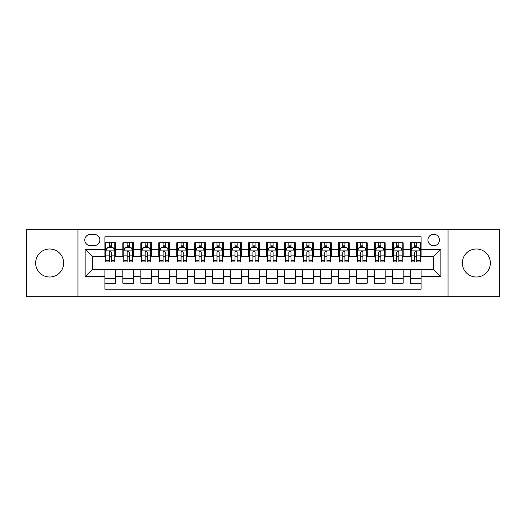 <?xml version="1.0" encoding="UTF-8"?>
<svg xmlns="http://www.w3.org/2000/svg" width="526" height="526" viewBox="0 0 526 526"><rect width="100%" height="100%" fill="white"/><g stroke="black" fill="none" stroke-linecap="round" stroke-linejoin="round"><path stroke-width="0.79" d="M476.346 248.989A14.011 14.011 0 0 0 462.334 263A14.011 14.011 0 0 0 476.346 277.011A14.011 14.011 0 0 0 490.357 263A14.011 14.011 0 0 0 476.346 248.989M49.654 248.989A14.011 14.011 0 0 0 35.643 263A14.011 14.011 0 0 0 49.654 277.011A14.011 14.011 0 0 0 63.666 263A14.011 14.011 0 0 0 49.654 248.989M433.674 234.254A5.747 5.747 0 0 0 427.927 240.001A5.747 5.747 0 0 0 433.674 245.754A5.747 5.747 0 0 0 439.427 240.001A5.747 5.747 0 0 0 433.674 234.254M448.047 296.237L499.7 296.237L499.7 229.763L448.047 229.763L448.047 296.237L77.953 296.237L77.953 229.763L26.3 229.763L26.3 296.237L77.953 296.237M421.102 242.788L410.319 242.788L410.319 249.344L403.133 249.344L403.133 256.53L410.319 256.53L410.319 249.344M403.133 249.344L403.133 242.788L392.357 242.788L392.357 249.344L385.17 249.344L385.17 256.53L392.357 256.53L392.357 249.344M385.17 249.344L385.17 242.788L374.387 242.788L374.387 249.344L367.201 249.344L367.201 256.53L374.387 256.53L374.387 249.344M367.201 249.344L367.201 242.788L356.424 242.788L356.424 249.344L349.238 249.344L349.238 256.53L356.424 256.53L356.424 249.344M349.238 249.344L349.238 242.788L338.455 242.788L338.455 249.344L331.268 249.344L331.268 256.53L338.455 256.53L338.455 249.344M331.268 249.344L331.268 242.788L320.492 242.788L320.492 249.344L313.305 249.344L313.305 256.53L320.492 256.53L320.492 249.344M313.305 249.344L313.305 242.788L302.522 242.788L302.522 249.344L295.336 249.344L295.336 256.53L302.522 256.53L302.522 249.344M295.336 249.344L295.336 242.788L284.559 242.788L284.559 249.344L277.373 249.344L277.373 256.53L284.559 256.53L284.559 249.344M277.373 249.344L277.373 242.788L266.59 242.788L266.59 249.344L259.41 249.344L259.41 256.53L266.59 256.53L266.59 249.344M259.41 249.344L259.41 242.788L248.627 242.788L248.627 249.344L241.441 249.344L241.441 256.53L248.627 256.53L248.627 249.344M241.441 249.344L241.441 242.788L230.664 242.788L230.664 249.344L223.478 249.344L223.478 256.53L230.664 256.53L230.664 249.344M223.478 249.344L223.478 242.788L212.695 242.788L212.695 249.344L205.508 249.344L205.508 256.53L212.695 256.53L212.695 249.344M205.508 249.344L205.508 242.788L194.732 242.788L194.732 249.344L187.545 249.344L187.545 256.53L194.732 256.53L194.732 249.344M187.545 249.344L187.545 242.788L176.762 242.788L176.762 249.344L169.576 249.344L169.576 256.53L176.762 256.53L176.762 249.344M169.576 249.344L169.576 242.788L158.799 242.788L158.799 249.344L151.613 249.344L151.613 256.53L158.799 256.53L158.799 249.344M151.613 249.344L151.613 242.788L140.83 242.788L140.83 249.344L133.643 249.344L133.643 256.53L140.83 256.53L140.83 249.344M133.643 249.344L133.643 242.788L122.867 242.788L122.867 256.53L115.681 256.53L115.681 242.788L104.898 242.788M104.898 283.212L115.681 283.212L115.681 269.47L122.867 269.47L122.867 283.212L133.643 283.212L133.643 269.47L140.83 269.47L140.83 276.656L133.643 276.656M140.83 276.656L140.83 283.212L151.613 283.212L151.613 269.47L158.799 269.47L158.799 276.656L151.613 276.656M158.799 276.656L158.799 283.212L169.576 283.212L169.576 269.47L176.762 269.47L176.762 276.656L169.576 276.656M176.762 276.656L176.762 283.212L187.545 283.212L187.545 269.47L194.732 269.47L194.732 276.656L187.545 276.656M194.732 276.656L194.732 283.212L205.508 283.212L205.508 269.47L212.695 269.47L212.695 276.656L205.508 276.656M212.695 276.656L212.695 283.212L223.478 283.212L223.478 269.47L230.664 269.47L230.664 276.656L223.478 276.656M230.664 276.656L230.664 283.212L241.441 283.212L241.441 269.47L248.627 269.47L248.627 276.656L241.441 276.656M248.627 276.656L248.627 283.212L259.41 283.212L259.41 269.47L266.59 269.47L266.59 276.656L259.41 276.656M266.59 276.656L266.59 283.212L277.373 283.212L277.373 269.47L284.559 269.47L284.559 276.656L277.373 276.656M284.559 276.656L284.559 283.212L295.336 283.212L295.336 269.47L302.522 269.47L302.522 276.656L295.336 276.656M302.522 276.656L302.522 283.212L313.305 283.212L313.305 269.47L320.492 269.47L320.492 276.656L313.305 276.656M320.492 276.656L320.492 283.212L331.268 283.212L331.268 269.47L338.455 269.47L338.455 276.656L331.268 276.656M338.455 276.656L338.455 283.212L349.238 283.212L349.238 269.47L356.424 269.47L356.424 276.656L349.238 276.656M356.424 276.656L356.424 283.212L367.201 283.212L367.201 269.47L374.387 269.47L374.387 276.656L367.201 276.656M374.387 276.656L374.387 283.212L385.17 283.212L385.17 269.47L392.357 269.47L392.357 276.656L385.17 276.656M392.357 276.656L392.357 283.212L403.133 283.212L403.133 269.47L410.319 269.47L410.319 276.656L403.133 276.656M90.347 245.576L94.299 245.576A5.569 5.569 0 0 0 99.868 240.001A5.569 5.569 0 0 0 94.299 234.432L90.347 234.432A5.569 5.569 0 0 0 84.778 240.001A5.569 5.569 0 0 0 90.347 245.576M448.047 229.763L77.953 229.763M421.102 249.344L421.102 236.772L104.898 236.772L104.898 256.53L92.326 256.53L92.326 269.47L104.898 269.47L104.898 289.228L421.102 289.228L421.102 269.47L433.674 269.47L433.674 256.53L421.102 256.53L421.102 249.344L440.86 249.344L440.86 276.656L421.102 276.656M104.898 276.656L85.14 276.656L85.14 249.344L104.898 249.344M410.319 276.656L410.319 283.212L421.102 283.212M104.898 247.279L105.798 247.279M109.211 247.279L111.367 247.279M114.78 247.279L115.681 247.279M104.898 256.353L105.798 256.353M109.211 256.353L111.367 256.353M114.78 256.353L115.681 256.353M104.898 269.647L115.681 269.647M104.898 278.721L115.681 278.721M122.867 256.353L123.768 256.353M127.18 256.353L129.337 256.353M132.749 256.353L133.643 256.353M122.867 247.279L123.768 247.279M127.18 247.279L129.337 247.279M132.749 247.279L133.643 247.279M122.867 269.647L133.643 269.647M122.867 278.721L133.643 278.721M140.83 269.647L151.613 269.647M140.83 278.721L151.613 278.721M140.83 247.279L141.731 247.279M145.143 247.279L147.3 247.279M150.712 247.279L151.613 247.279M140.83 256.353L141.731 256.353M145.143 256.353L147.3 256.353M150.712 256.353L151.613 256.353M158.799 269.647L169.576 269.647M158.799 278.721L169.576 278.721M158.799 247.279L159.694 247.279M163.113 247.279L165.263 247.279M168.682 247.279L169.576 247.279M158.799 256.353L159.694 256.353M163.113 256.353L165.263 256.353M168.682 256.353L169.576 256.353M176.762 269.647L187.545 269.647M176.762 278.721L187.545 278.721M176.762 247.279L177.663 247.279M181.075 247.279L183.232 247.279M186.645 247.279L187.545 247.279M176.762 256.353L177.663 256.353M181.075 256.353L183.232 256.353M186.645 256.353L187.545 256.353M194.732 269.647L205.508 269.647M194.732 278.721L205.508 278.721M194.732 247.279L195.626 247.279M199.038 247.279L201.195 247.279M204.614 247.279L205.508 247.279M194.732 256.353L195.626 256.353M199.038 256.353L201.195 256.353M204.614 256.353L205.508 256.353M212.695 269.647L223.478 269.647M212.695 278.721L223.478 278.721M212.695 247.279L213.595 247.279M217.008 247.279L219.164 247.279M222.577 247.279L223.478 247.279M212.695 256.353L213.595 256.353M217.008 256.353L219.164 256.353M222.577 256.353L223.478 256.353M230.664 269.647L241.441 269.647M230.664 278.721L241.441 278.721M230.664 247.279L231.558 247.279M234.971 247.279L237.127 247.279M240.54 247.279L241.441 247.279M230.664 256.353L231.558 256.353M234.971 256.353L237.127 256.353M240.54 256.353L241.441 256.353M248.627 269.647L259.41 269.647M248.627 278.721L259.41 278.721M248.627 247.279L249.528 247.279M252.94 247.279L255.097 247.279M258.509 247.279L259.41 247.279M248.627 256.353L249.528 256.353M252.94 256.353L255.097 256.353M258.509 256.353L259.41 256.353M266.59 269.647L277.373 269.647M266.59 278.721L277.373 278.721M266.59 247.279L267.491 247.279M270.903 247.279L273.06 247.279M276.472 247.279L277.373 247.279M266.59 256.353L267.491 256.353M270.903 256.353L273.06 256.353M276.472 256.353L277.373 256.353M284.559 269.647L295.336 269.647M284.559 278.721L295.336 278.721M284.559 247.279L285.46 247.279M288.873 247.279L291.029 247.279M294.442 247.279L295.336 247.279M284.559 256.353L285.46 256.353M288.873 256.353L291.029 256.353M294.442 256.353L295.336 256.353M302.522 269.647L313.305 269.647M302.522 278.721L313.305 278.721M302.522 247.279L303.423 247.279M306.836 247.279L308.992 247.279M312.405 247.279L313.305 247.279M302.522 256.353L303.423 256.353M306.836 256.353L308.992 256.353M312.405 256.353L313.305 256.353M320.492 269.647L331.268 269.647M320.492 278.721L331.268 278.721M320.492 247.279L321.386 247.279M324.805 247.279L326.962 247.279M330.374 247.279L331.268 247.279M320.492 256.353L321.386 256.353M324.805 256.353L326.962 256.353M330.374 256.353L331.268 256.353M338.455 269.647L349.238 269.647M338.455 278.721L349.238 278.721M338.455 247.279L339.355 247.279M342.768 247.279L344.925 247.279M348.337 247.279L349.238 247.279M338.455 256.353L339.355 256.353M342.768 256.353L344.925 256.353M348.337 256.353L349.238 256.353M356.424 269.647L367.201 269.647M356.424 278.721L367.201 278.721M356.424 247.279L357.318 247.279M360.737 247.279L362.887 247.279M366.306 247.279L367.201 247.279M356.424 256.353L357.318 256.353M360.737 256.353L362.887 256.353M366.306 256.353L367.201 256.353M374.387 269.647L385.17 269.647M374.387 278.721L385.17 278.721M374.387 247.279L375.288 247.279M378.7 247.279L380.857 247.279M384.269 247.279L385.17 247.279M374.387 256.353L375.288 256.353M378.7 256.353L380.857 256.353M384.269 256.353L385.17 256.353M392.357 269.647L403.133 269.647M392.357 278.721L403.133 278.721M392.357 247.279L393.251 247.279M396.663 247.279L398.82 247.279M402.232 247.279L403.133 247.279M392.357 256.353L393.251 256.353M396.663 256.353L398.82 256.353M402.232 256.353L403.133 256.353M410.319 269.647L421.102 269.647M410.319 278.721L421.102 278.721M410.319 247.279L411.22 247.279M414.633 247.279L416.789 247.279M420.202 247.279L421.102 247.279M410.319 256.353L411.22 256.353M414.633 256.353L416.789 256.353M420.202 256.353L421.102 256.353M92.326 256.53L85.14 249.344M92.326 269.47L85.14 276.656M440.86 249.344L433.674 256.53M440.86 276.656L433.674 269.47M111.367 245.123L109.211 245.123M114.78 260.455L111.367 260.455L111.367 261.922L114.78 261.922L114.78 250.961L112.985 247.371L107.593 247.371L105.798 250.961L105.798 261.922L109.211 261.922L109.211 260.455L105.798 260.455M105.798 250.961L105.798 242.788M114.78 250.961L114.78 242.788M109.211 247.371L109.211 242.788M111.367 242.788L111.367 247.371M111.367 260.455L111.367 252.309C110.651 250.928 109.934 250.928 109.211 252.309L109.211 260.455M129.337 245.123L127.18 245.123M132.749 260.455L129.337 260.455L129.337 261.922L132.749 261.922L132.749 250.961L130.954 247.371L125.563 247.371L123.768 250.961L123.768 261.922L127.18 261.922L127.18 260.455L123.768 260.455M123.768 250.961L123.768 242.788M132.749 250.961L132.749 242.788M127.18 247.371L127.18 242.788M129.337 242.788L129.337 247.371M129.337 260.455L129.337 252.309C128.614 250.928 127.897 250.928 127.18 252.309L127.18 260.455M147.3 245.123L145.143 245.123M150.712 260.455L147.3 260.455L147.3 261.922L150.712 261.922L150.712 250.961L148.917 247.371L143.526 247.371L141.731 250.961L141.731 261.922L145.143 261.922L145.143 260.455L141.731 260.455M141.731 250.961L141.731 242.788M150.712 250.961L150.712 242.788M145.143 247.371L145.143 242.788M147.3 242.788L147.3 247.371M147.3 260.455L147.3 252.309C146.583 250.928 145.866 250.928 145.143 252.309L145.143 260.455M165.263 245.123L163.113 245.123M168.682 260.455L165.263 260.455L165.263 261.922L168.682 261.922L168.682 250.961L166.88 247.371L161.495 247.371L159.694 250.961L159.694 261.922L163.113 261.922L163.113 260.455L159.694 260.455M159.694 250.961L159.694 242.788M168.682 250.961L168.682 242.788M163.113 247.371L163.113 242.788M165.263 242.788L165.263 247.371M165.263 260.455L165.263 252.309C164.546 250.928 163.829 250.928 163.113 252.309L163.113 260.455M183.232 245.123L181.075 245.123M186.645 260.455L183.232 260.455L183.232 261.922L186.645 261.922L186.645 250.961L184.85 247.371L179.458 247.371L177.663 250.961L177.663 261.922L181.075 261.922L181.075 260.455L177.663 260.455M177.663 250.961L177.663 242.788M186.645 250.961L186.645 242.788M181.075 247.371L181.075 242.788M183.232 242.788L183.232 247.371M183.232 260.455L183.232 252.309C182.515 250.928 181.792 250.928 181.075 252.309L181.075 260.455M201.195 245.123L199.038 245.123M204.614 260.455L201.195 260.455L201.195 261.922L204.614 261.922L204.614 250.961L202.812 247.371L197.428 247.371L195.626 250.961L195.626 261.922L199.038 261.922L199.038 260.455L195.626 260.455M195.626 250.961L195.626 242.788M204.614 250.961L204.614 242.788M199.038 247.371L199.038 242.788M201.195 242.788L201.195 247.371M201.195 260.455L201.195 252.309C200.478 250.928 199.762 250.928 199.038 252.309L199.038 260.455M219.164 245.123L217.008 245.123M222.577 260.455L219.164 260.455L219.164 261.922L222.577 261.922L222.577 250.961L220.782 247.371L215.39 247.371L213.595 250.961L213.595 261.922L217.008 261.922L217.008 260.455L213.595 260.455M213.595 250.961L213.595 242.788M222.577 250.961L222.577 242.788M217.008 247.371L217.008 242.788M219.164 242.788L219.164 247.371M219.164 260.455L219.164 252.309C218.448 250.928 217.725 250.928 217.008 252.309L217.008 260.455M237.127 245.123L234.971 245.123M240.54 260.455L237.127 260.455L237.127 261.922L240.54 261.922L240.54 250.961L238.745 247.371L233.353 247.371L231.558 250.961L231.558 261.922L234.971 261.922L234.971 260.455L231.558 260.455M231.558 250.961L231.558 242.788M240.54 250.961L240.54 242.788M234.971 247.371L234.971 242.788M237.127 242.788L237.127 247.371M237.127 260.455L237.127 252.309C236.411 250.928 235.694 250.928 234.971 252.309L234.971 260.455M255.097 245.123L252.94 245.123M258.509 260.455L255.097 260.455L255.097 261.922L258.509 261.922L258.509 250.961L256.714 247.371L251.323 247.371L249.528 250.961L249.528 261.922L252.94 261.922L252.94 260.455L249.528 260.455M249.528 250.961L249.528 242.788M258.509 250.961L258.509 242.788M252.94 247.371L252.94 242.788M255.097 242.788L255.097 247.371M255.097 260.455L255.097 252.309C254.38 250.928 253.657 250.928 252.94 252.309L252.94 260.455M273.06 245.123L270.903 245.123M276.472 260.455L273.06 260.455L273.06 261.922L276.472 261.922L276.472 250.961L274.677 247.371L269.286 247.371L267.491 250.961L267.491 261.922L270.903 261.922L270.903 260.455L267.491 260.455M267.491 250.961L267.491 242.788M276.472 250.961L276.472 242.788M270.903 247.371L270.903 242.788M273.06 242.788L273.06 247.371M273.06 260.455L273.06 252.309C272.343 250.928 271.626 250.928 270.903 252.309L270.903 260.455M291.029 245.123L288.873 245.123M294.442 260.455L291.029 260.455L291.029 261.922L294.442 261.922L294.442 250.961L292.647 247.371L287.255 247.371L285.46 250.961L285.46 261.922L288.873 261.922L288.873 260.455L285.46 260.455M285.46 250.961L285.46 242.788M294.442 250.961L294.442 242.788M288.873 247.371L288.873 242.788M291.029 242.788L291.029 247.371M291.029 260.455L291.029 252.309C290.306 250.928 289.589 250.928 288.873 252.309L288.873 260.455M308.992 245.123L306.836 245.123M312.405 260.455L308.992 260.455L308.992 261.922L312.405 261.922L312.405 250.961L310.61 247.371L305.218 247.371L303.423 250.961L303.423 261.922L306.836 261.922L306.836 260.455L303.423 260.455M303.423 250.961L303.423 242.788M312.405 250.961L312.405 242.788M306.836 247.371L306.836 242.788M308.992 242.788L308.992 247.371M308.992 260.455L308.992 252.309C308.275 250.928 307.559 250.928 306.836 252.309L306.836 260.455M326.962 245.123L324.805 245.123M330.374 260.455L326.962 260.455L326.962 261.922L330.374 261.922L330.374 250.961L328.572 247.371L323.188 247.371L321.386 250.961L321.386 261.922L324.805 261.922L324.805 260.455L321.386 260.455M321.386 250.961L321.386 242.788M330.374 250.961L330.374 242.788M324.805 247.371L324.805 242.788M326.962 242.788L326.962 247.371M326.962 260.455L326.962 252.309C326.238 250.928 325.522 250.928 324.805 252.309L324.805 260.455M344.925 245.123L342.768 245.123M348.337 260.455L344.925 260.455L344.925 261.922L348.337 261.922L348.337 250.961L346.542 247.371L341.15 247.371L339.355 250.961L339.355 261.922L342.768 261.922L342.768 260.455L339.355 260.455M339.355 250.961L339.355 242.788M348.337 250.961L348.337 242.788M342.768 247.371L342.768 242.788M344.925 242.788L344.925 247.371M344.925 260.455L344.925 252.309C344.208 250.928 343.491 250.928 342.768 252.309L342.768 260.455M362.887 245.123L360.737 245.123M366.306 260.455L362.887 260.455L362.887 261.922L366.306 261.922L366.306 250.961L364.505 247.371L359.12 247.371L357.318 250.961L357.318 261.922L360.737 261.922L360.737 260.455L357.318 260.455M357.318 250.961L357.318 242.788M366.306 250.961L366.306 242.788M360.737 247.371L360.737 242.788M362.887 242.788L362.887 247.371M362.887 260.455L362.887 252.309C362.171 250.928 361.454 250.928 360.737 252.309L360.737 260.455M380.857 245.123L378.7 245.123M384.269 260.455L380.857 260.455L380.857 261.922L384.269 261.922L384.269 250.961L382.474 247.371L377.083 247.371L375.288 250.961L375.288 261.922L378.7 261.922L378.7 260.455L375.288 260.455M375.288 250.961L375.288 242.788M384.269 250.961L384.269 242.788M378.7 247.371L378.7 242.788M380.857 242.788L380.857 247.371M380.857 260.455L380.857 252.309C380.14 250.928 379.417 250.928 378.7 252.309L378.7 260.455M398.82 245.123L396.663 245.123M402.232 260.455L398.82 260.455L398.82 261.922L402.232 261.922L402.232 250.961L400.437 247.371L395.046 247.371L393.251 250.961L393.251 261.922L396.663 261.922L396.663 260.455L393.251 260.455M393.251 250.961L393.251 242.788M402.232 250.961L402.232 242.788M396.663 247.371L396.663 242.788M398.82 242.788L398.82 247.371M398.82 260.455L398.82 252.309C398.103 250.928 397.386 250.928 396.663 252.309L396.663 260.455M416.789 245.123L414.633 245.123M420.202 260.455L416.789 260.455L416.789 261.922L420.202 261.922L420.202 250.961L418.407 247.371L413.015 247.371L411.22 250.961L411.22 261.922L414.633 261.922L414.633 260.455L411.22 260.455M411.22 250.961L411.22 242.788M420.202 250.961L420.202 242.788M414.633 247.371L414.633 242.788M416.789 242.788L416.789 247.371M416.789 260.455L416.789 252.309C416.073 250.928 415.349 250.928 414.633 252.309L414.633 260.455M122.867 276.656L115.681 276.656M122.867 249.344L115.681 249.344M114.734 250.876L105.844 250.876M105.798 248.357L107.1 248.357M113.478 248.357L114.78 248.357M109.211 255.13L105.798 255.13M114.78 255.13L111.367 255.13M111.367 246.267L109.211 246.267M132.703 250.876L123.807 250.876M123.768 248.357L125.07 248.357M131.447 248.357L132.749 248.357M127.18 255.13L123.768 255.13M132.749 255.13L129.337 255.13M129.337 246.267L127.18 246.267M150.666 250.876L141.777 250.876M141.731 248.357L143.033 248.357M149.41 248.357L150.712 248.357M145.143 255.13L141.731 255.13M150.712 255.13L147.3 255.13M147.3 246.267L145.143 246.267M168.636 250.876L159.74 250.876M159.694 248.357L160.995 248.357M167.38 248.357L168.682 248.357M163.113 255.13L159.694 255.13M168.682 255.13L165.263 255.13M165.263 246.267L163.113 246.267M186.599 250.876L177.709 250.876M177.663 248.357L178.965 248.357M185.343 248.357L186.645 248.357M181.075 255.13L177.663 255.13M186.645 255.13L183.232 255.13M183.232 246.267L181.075 246.267M204.568 250.876L195.672 250.876M195.626 248.357L196.928 248.357M203.306 248.357L204.614 248.357M199.038 255.13L195.626 255.13M204.614 255.13L201.195 255.13M201.195 246.267L199.038 246.267M222.531 250.876L213.641 250.876M213.595 248.357L214.897 248.357M221.275 248.357L222.577 248.357M217.008 255.13L213.595 255.13M222.577 255.13L219.164 255.13M219.164 246.267L217.008 246.267M240.5 250.876L231.604 250.876M231.558 248.357L232.86 248.357M239.238 248.357L240.54 248.357M234.971 255.13L231.558 255.13M240.54 255.13L237.127 255.13M237.127 246.267L234.971 246.267M258.463 250.876L249.567 250.876M249.528 248.357L250.83 248.357M257.207 248.357L258.509 248.357M252.94 255.13L249.528 255.13M258.509 255.13L255.097 255.13M255.097 246.267L252.94 246.267M276.433 250.876L267.537 250.876M267.491 248.357L268.793 248.357M275.17 248.357L276.472 248.357M270.903 255.13L267.491 255.13M276.472 255.13L273.06 255.13M273.06 246.267L270.903 246.267M294.396 250.876L285.5 250.876M285.46 248.357L286.762 248.357M293.14 248.357L294.442 248.357M288.873 255.13L285.46 255.13M294.442 255.13L291.029 255.13M291.029 246.267L288.873 246.267M312.359 250.876L303.469 250.876M303.423 248.357L304.725 248.357M311.103 248.357L312.405 248.357M306.836 255.13L303.423 255.13M312.405 255.13L308.992 255.13M308.992 246.267L306.836 246.267M330.328 250.876L321.432 250.876M321.386 248.357L322.694 248.357M329.072 248.357L330.374 248.357M324.805 255.13L321.386 255.13M330.374 255.13L326.962 255.13M326.962 246.267L324.805 246.267M348.291 250.876L339.401 250.876M339.355 248.357L340.657 248.357M347.035 248.357L348.337 248.357M342.768 255.13L339.355 255.13M348.337 255.13L344.925 255.13M344.925 246.267L342.768 246.267M366.26 250.876L357.364 250.876M357.318 248.357L358.62 248.357M365.005 248.357L366.306 248.357M360.737 255.13L357.318 255.13M366.306 255.13L362.887 255.13M362.887 246.267L360.737 246.267M384.223 250.876L375.334 250.876M375.288 248.357L376.59 248.357M382.967 248.357L384.269 248.357M378.7 255.13L375.288 255.13M384.269 255.13L380.857 255.13M380.857 246.267L378.7 246.267M402.193 250.876L393.297 250.876M393.251 248.357L394.553 248.357M400.93 248.357L402.232 248.357M396.663 255.13L393.251 255.13M402.232 255.13L398.82 255.13M398.82 246.267L396.663 246.267M420.156 250.876L411.266 250.876M411.22 248.357L412.522 248.357M418.9 248.357L420.202 248.357M414.633 255.13L411.22 255.13M420.202 255.13L416.789 255.13M416.789 246.267L414.633 246.267"/></g></svg>
